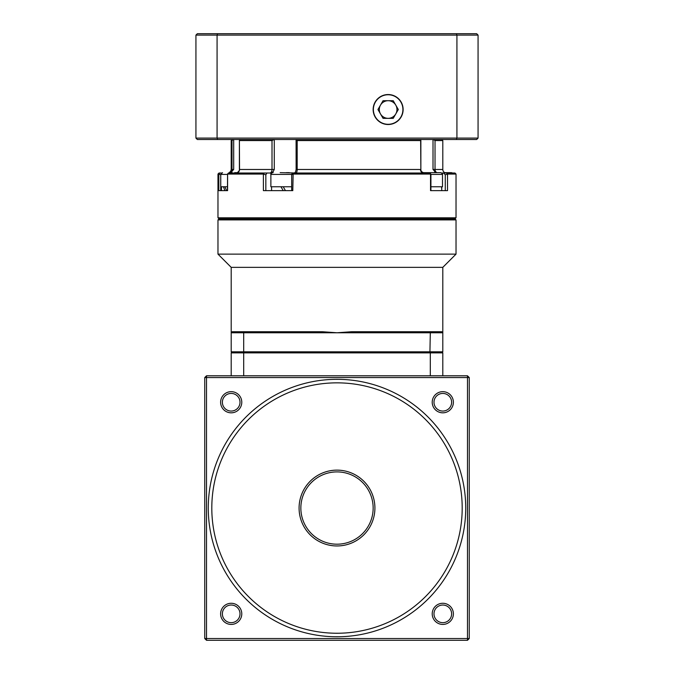 <?xml version="1.0" encoding="UTF-8"?>
<svg xmlns="http://www.w3.org/2000/svg" width="674" height="674" viewBox="0 0 674 674"><rect width="100%" height="100%" fill="white"/><g stroke="black" fill="none" stroke-linecap="round" stroke-linejoin="round"><path stroke-width="1.01" d="M300.848 508.044A36.152 36.152 0 0 0 337 544.196A36.152 36.152 0 0 0 373.152 508.044A36.152 36.152 0 0 0 337 471.901A36.152 36.152 0 0 0 300.848 508.044M374.913 508.044A37.913 37.913 0 0 1 337 545.957A37.913 37.913 0 0 1 299.088 508.044A37.913 37.913 0 0 1 337 470.132A37.913 37.913 0 0 1 374.913 508.044M465.726 508.044A128.726 128.726 0 0 1 337 636.77A128.726 128.726 0 0 1 208.274 508.044A128.726 128.726 0 0 1 337 379.319A128.726 128.726 0 0 1 465.726 508.044A128.726 128.726 0 0 0 337 379.319A128.726 128.726 0 0 0 208.274 508.044M432.219 613.846A10.582 10.582 0 0 1 442.801 603.272A10.582 10.582 0 0 1 453.383 613.846A10.582 10.582 0 0 1 442.801 624.427A10.582 10.582 0 0 1 432.219 613.846M451.622 613.846A8.821 8.821 0 0 0 442.801 605.033A8.821 8.821 0 0 0 433.989 613.846A8.821 8.821 0 0 0 442.801 622.666A8.821 8.821 0 0 0 451.622 613.846M220.617 613.846A10.582 10.582 0 0 1 231.199 603.272A10.582 10.582 0 0 1 241.781 613.846A10.582 10.582 0 0 1 231.199 624.427A10.582 10.582 0 0 1 220.617 613.846M240.011 613.846A8.821 8.821 0 0 0 231.199 605.033A8.821 8.821 0 0 0 222.378 613.846A8.821 8.821 0 0 0 231.199 622.666A8.821 8.821 0 0 0 240.011 613.846M432.219 402.243A10.582 10.582 0 0 1 442.801 391.661A10.582 10.582 0 0 1 453.383 402.243A10.582 10.582 0 0 1 442.801 412.825A10.582 10.582 0 0 1 432.219 402.243M451.622 402.243A8.821 8.821 0 0 0 442.801 393.431A8.821 8.821 0 0 0 433.989 402.243A8.821 8.821 0 0 0 442.801 411.064A8.821 8.821 0 0 0 451.622 402.243M220.617 402.243A10.582 10.582 0 0 1 231.199 391.661A10.582 10.582 0 0 1 241.781 402.243A10.582 10.582 0 0 1 231.199 412.825A10.582 10.582 0 0 1 220.617 402.243M240.011 402.243A8.821 8.821 0 0 0 231.199 393.431A8.821 8.821 0 0 0 222.378 402.243A8.821 8.821 0 0 0 231.199 411.064A8.821 8.821 0 0 0 240.011 402.243M231.199 375.797L231.199 352.873L442.801 352.873L442.801 375.797M430.307 352.873L430.307 375.797M243.693 352.873L243.693 375.797M206.514 375.797L467.486 375.797L469.256 377.558L469.256 638.539L467.486 640.3L206.514 640.3L206.514 638.539L467.486 638.539L467.486 377.558L206.514 377.558L206.514 638.539L204.744 638.539L204.744 377.558L206.514 377.558L206.514 375.797L204.744 377.558M467.486 640.3L467.486 638.539L469.256 638.539M467.486 375.797L467.486 377.558L469.256 377.558M204.744 638.539L206.514 640.3M244.089 352.873L243.693 351.811L442.801 351.811L441.748 352.873M232.252 352.873L231.199 351.811L243.693 351.811L243.693 332.771L231.199 332.771L232.252 331.709L244.089 331.709L243.693 332.771L337 332.771L351.929 331.709L429.911 331.709L430.307 332.771L337 332.771L322.071 331.709L244.089 331.709M429.911 352.873L430.307 332.771L442.801 332.771L442.801 351.811M429.911 331.709L441.748 331.709L442.801 332.771L442.801 267.351L456.028 254.123L217.972 254.123L231.199 267.351L231.199 351.811M292.398 173.007L293.165 173.007L292.794 190.641L263.399 190.641L263.382 174.06L264.065 173.007L228.461 173.007L227.593 174.06L227.593 190.641L218.814 190.641L218.814 174.06L217.972 174.06L217.972 217.795L219.033 218.856L454.967 218.856L219.033 218.856L217.972 219.909L217.972 254.123M441.79 173.007L454.967 173.007L456.028 174.06L456.028 217.795L454.967 218.856L456.028 219.909L456.028 254.123M456.028 219.909L217.972 219.909M442.801 267.351L231.199 267.351M225.167 190.641L226.607 190.641L224.872 190.641L223.439 186.757M424.005 173.007L421.646 171.693A3.53 3.53 0 0 1 420.862 169.477L420.643 139.501M294.597 173.007L295.642 171.702L296.13 169.477L296.088 139.501L297.192 140.563L297.192 169.477L420.492 169.477A3.53 2.78 -90 0 0 423.272 173.007M445.27 190.641L445.27 174.793L443.593 173.007L446.331 173.007A3.53 3.53 0 0 1 442.801 169.477L442.801 140.563L435.025 140.563L435.025 169.477A3.53 3.269 -90 0 0 436.87 172.654M436.011 172.654L433.011 169.477L442.801 169.477M230.036 172.654A3.53 3.496 -90 0 0 232.008 169.477L232.008 140.563L231.199 140.563L231.199 169.477L233.684 169.477L230.533 172.654M239.885 139.501L239.396 140.419L239.396 169.477L274.284 169.477L273.088 171.702L271.117 173.007L271.833 172.847M235.908 173.007L237.29 172.704C239.177 170.918 239.877 169.84 239.396 169.477M232.008 140.563L233.271 139.501M239.396 140.419L239.531 169.477A3.53 3.252 -90 0 1 236.288 173.007M217.972 174.06L219.033 173.007L221.46 173.007L219.867 173.007L218.806 174.06L220.718 174.793L220.718 190.641L224.872 190.641M224.872 186.757L226.607 190.641L227.45 190.641L227.593 174.06L263.382 174.06M269.844 173.007A3.53 2.165 -90 0 0 272.01 169.477L272.01 140.563L273.947 139.501M264.065 173.007L271.117 173.007M263.399 174.06L265.842 174.793L265.842 190.641M283.215 186.757L285.456 190.641L291.682 190.641L291.682 174.541L292.196 173.007M291.791 174.793L292.794 174.06L430.534 174.06L429.726 173.007L428.917 173.007M420.862 169.477L420.862 140.192M433.424 139.501L435.025 140.563M446.525 173.007L447.519 174.06L447.511 190.641L430.543 190.641L430.534 174.06M430.922 174.237L430.922 190.641L441.79 190.641L441.58 186.757M445.27 174.793L447.511 174.06M456.028 174.06L447.519 174.06M420.492 140.563L297.192 140.563M293.165 173.007L429.726 173.007M272.01 140.563L239.531 140.563M441.748 139.501L442.801 140.563M217.972 217.795L456.028 217.795M478.068 35.107L476.661 33.7L456.399 33.7L456.921 35.107L195.932 35.107L197.339 33.7L217.601 33.7L217.079 35.107L217.079 138.094L217.601 139.501L197.339 139.501L195.932 138.094L478.068 138.094L478.068 35.107L456.921 35.107L456.921 138.094L456.399 139.501L217.601 139.501M217.601 33.7L456.399 33.7M456.399 139.501L476.661 139.501L478.068 138.094M403.128 109.525A14.988 14.988 0 0 0 388.14 94.537A14.988 14.988 0 0 0 373.152 109.525A14.988 14.988 0 0 0 388.14 124.513A14.988 14.988 0 0 0 403.128 109.525M195.932 138.094L195.932 35.107M280.165 172.654L294.799 172.965M286.273 172.654L289.323 172.654M291.682 186.757L270.872 186.757L270.872 174.414C270.493 174.044 271.074 173.462 272.633 172.654M283.215 190.641L280.974 186.757M271.58 186.757L271.58 190.641M234.678 172.654L237.408 172.654M227.45 186.757L220.752 186.757L220.752 174.414L222.521 172.654M441.79 186.757L441.74 188.703M444.789 172.654L451.117 172.654M422.741 172.654L440.737 172.654L422.741 172.654M430.922 174.414L442.498 174.414L442.498 186.757L430.922 186.757M380.498 113.931A8.821 8.821 0 0 0 395.773 113.931A8.821 8.821 0 0 0 388.14 100.704A8.821 8.821 0 0 0 380.498 113.931M393.228 100.704L383.051 100.704L377.954 109.525L383.051 118.346L393.228 118.346L398.317 109.525L393.228 100.704M380.751 122.314A14.769 14.769 0 0 0 400.929 116.914A14.769 14.769 0 0 0 395.52 96.736A14.769 14.769 0 0 0 375.351 102.136A14.769 14.769 0 0 0 380.751 122.314M211.805 508.044A125.195 125.195 0 0 0 337 633.248A125.195 125.195 0 0 0 462.196 508.044A125.195 125.195 0 0 0 337 382.849A125.195 125.195 0 0 0 211.805 508.044M296.088 169.477L297.192 169.477A3.53 1.331 -90 0 1 295.861 173.007M233.684 139.501L233.684 169.477M274.284 139.501L274.284 169.477M266.988 173.007L265.842 174.793M231.949 172.654L231.949 171.702M273.088 172.654L273.088 171.702M433.011 169.477L433.011 139.501M434.679 172.654L434.679 171.702M291.707 174.414L270.872 174.414M227.45 174.414L220.752 174.414M231.199 169.477L230.735 171.23L229.211 172.654M228.461 173.007L227.467 174.103M430.012 173.007L430.897 174.17M232.252 139.501L231.199 140.563M221.46 186.757L221.46 190.641M452.54 173.007L451.479 172.654M442.498 174.414C442.885 174.044 442.296 173.462 440.737 172.654"/></g></svg>
